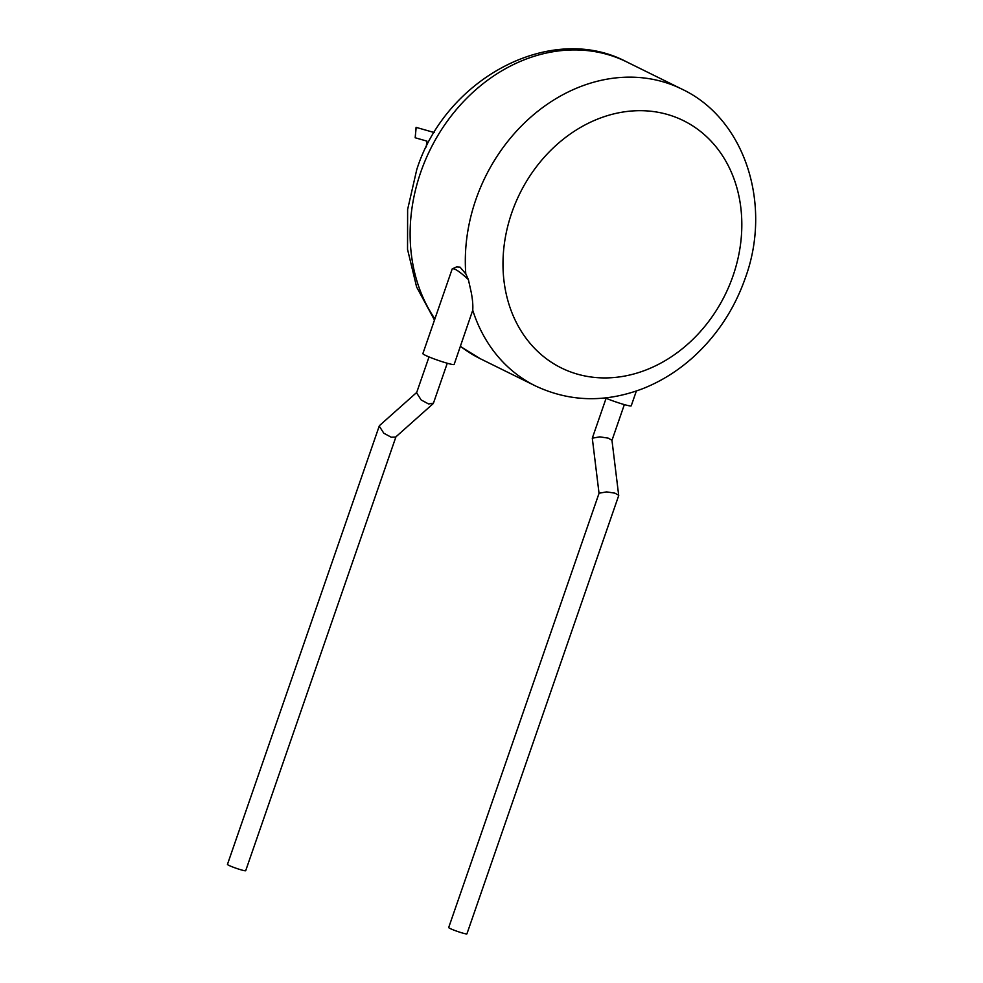 <?xml version="1.0" encoding="UTF-8"?>
<svg xmlns="http://www.w3.org/2000/svg" width="983" height="983" viewBox="0 0 983 983"><rect width="100%" height="100%" fill="white"/><g stroke="black" fill="none" stroke-linecap="round" stroke-linejoin="round"><path stroke-width="1.47" d="M426.376 146.774L426.905 141.11L415.182 137.767L416.165 127.385L434.216 132.533L416.165 127.385M426.266 146.983L426.819 141.097M416.079 127.348L415.182 137.767M618.737 495.297L614.965 493.159L606.609 491.893L599.077 493.22L448.69 927.534A9.658 0.811 19.1 0 0 453.261 929.869A9.658 0.811 19.1 0 0 462.637 933.076A9.658 0.811 19.1 0 0 466.925 933.85L618.712 495.543L611.954 440.261L608.182 438.123L599.827 436.857L592.294 438.185L599.04 493.343M605.295 397.943A16.551 1.376 19.1 0 0 623.873 404.468A16.551 1.376 19.1 0 0 631.233 405.807L636.357 391.013M429.018 356.927L416.583 392.831L421.191 399.983L428.6 403.964L433.454 403.141L447.265 363.243M416.718 392.45L379.659 425.442L379.229 426.094L383.825 433.245L391.234 437.226L395.658 437.054L433.011 403.792M395.952 436.784L245.689 870.717A9.658 0.811 -160.9 0 1 241.4 869.93A9.658 0.811 -160.9 0 1 232.025 866.736A9.658 0.811 -160.9 0 1 227.454 864.389L379.229 426.094M468.387 279.602L465.795 273.876L460.019 267.118L456.628 266.885L452.192 268.924L422.874 353.61A16.551 1.376 19.1 0 0 430.726 357.615A16.551 1.376 19.1 0 0 446.786 363.108A16.551 1.376 19.1 0 0 454.146 364.435L472.737 310.235C473.093 305.48 472.602 299.545 471.25 292.467L468.387 279.602C463.03 274.54 458.582 271.062 455.031 269.195L452.524 268.58M733.023 275.867A137.903 114.458 116.3 0 0 667.371 114.446A137.903 114.458 116.3 0 0 511.787 212.733A137.903 114.458 116.3 0 0 577.439 374.154A137.903 114.458 116.3 0 0 733.023 275.867M465.795 273.876A165.476 137.35 -63.7 0 1 475.858 199.61A165.476 137.35 -63.7 0 1 681.809 89.084C745.163 118.796 772.306 204.575 745.286 278.091C734.645 308.367 717.799 334.257 694.748 355.748C679.241 370.013 662.149 380.888 643.46 388.396C605.847 402.907 569.833 402.072 535.403 385.901A165.476 137.35 -63.7 0 1 472.737 310.235M434.486 320.065L416.62 287.011L407.54 249.363L407.626 209.453L416.743 169.678C445.496 78.517 550.873 21.7 626.626 61.868A165.476 137.35 116.3 0 0 420.675 172.394A165.476 137.35 116.3 0 0 434.891 318.91M460.437 346.262A165.476 137.35 116.3 0 0 480.22 358.684L535.403 385.901M606.106 398.287L592.294 438.185M626.626 61.868L681.809 89.084M480.22 358.684L460.388 346.434M624.352 404.603L611.967 440.384"/></g></svg>
